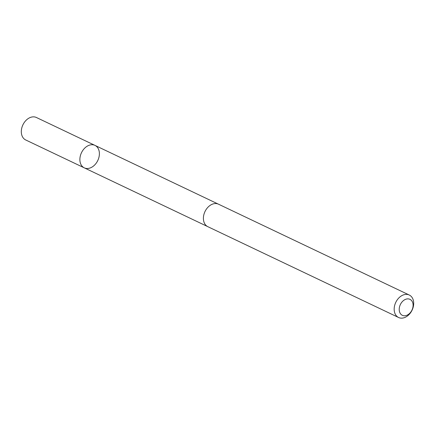 <?xml version="1.0" encoding="UTF-8"?>
<svg xmlns="http://www.w3.org/2000/svg" width="435" height="435" viewBox="0 0 435 435"><rect width="100%" height="100%" fill="white"/><g stroke="black" fill="none" stroke-linecap="round" stroke-linejoin="round"><path stroke-width="0.65" d="M89.866 145.029A12.441 9.037 -64.5 0 1 94.982 145.388A12.441 9.037 -64.5 0 1 97.793 160.504A12.441 9.037 -64.5 0 1 84.287 167.856A12.441 9.037 -64.5 0 1 80.317 155.969A12.441 9.037 -64.5 0 1 89.866 145.029A12.441 9.037 -64.5 0 1 94.982 145.388L36.42 117.504A12.446 9.043 115.5 0 0 31.304 117.145A12.446 9.043 115.5 0 0 21.75 128.086A12.446 9.043 115.5 0 0 25.719 139.972L84.287 167.856A12.441 9.037 -64.5 0 1 80.317 155.969A12.441 9.037 -64.5 0 1 89.866 145.029M409.281 295.028L218.506 204.194A12.446 9.043 115.5 0 0 204.994 211.546A12.446 9.043 115.5 0 0 207.805 226.668L398.58 317.496A12.446 9.043 115.5 0 0 403.696 317.854A12.446 9.043 115.5 0 0 413.25 306.914A12.446 9.043 115.5 0 0 409.281 295.028A12.446 9.043 115.5 0 0 395.768 302.374A12.446 9.043 115.5 0 0 398.58 317.496M405.996 315.571A8.852 6.433 115.5 0 0 412.255 301.58A8.852 6.433 115.5 0 0 400.233 304.821A8.852 6.433 115.5 0 0 405.996 315.571M218.136 204.031L94.982 145.388M207.446 226.483L84.287 167.856"/></g></svg>
